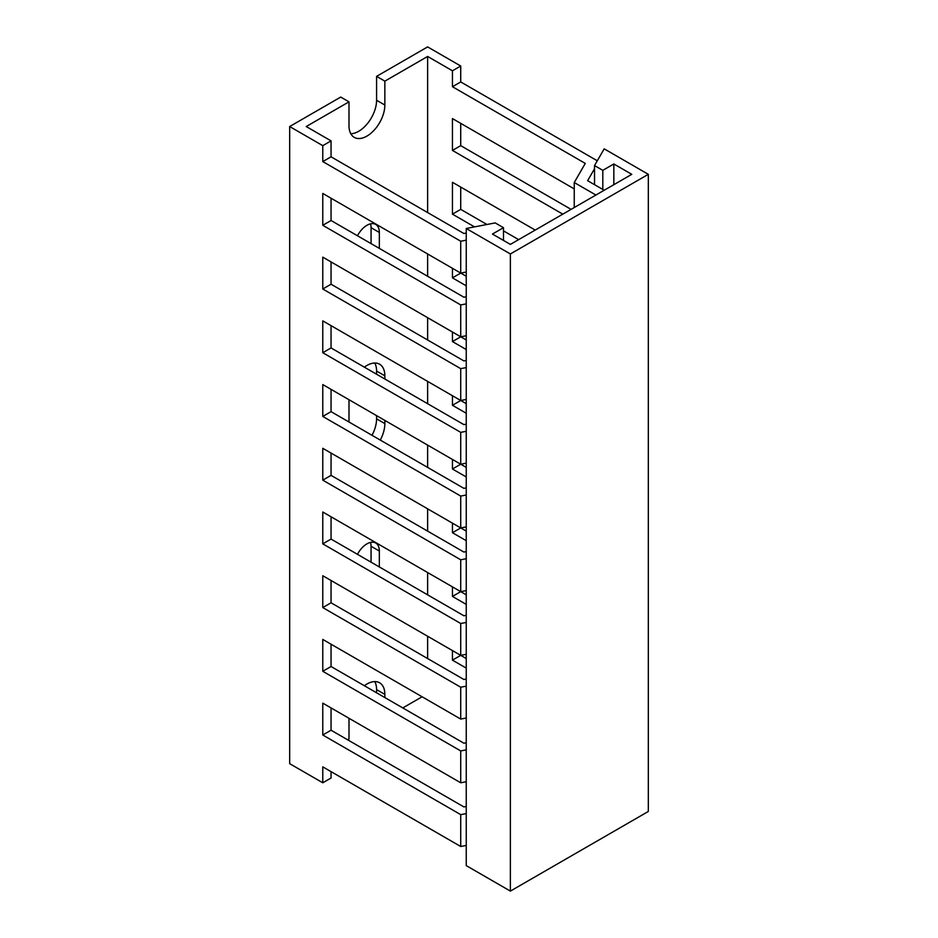 <?xml version="1.0" encoding="UTF-8"?>
<svg xmlns="http://www.w3.org/2000/svg" width="938" height="938" viewBox="0 0 938 938"><rect width="100%" height="100%" fill="white"/><g stroke="black" fill="none" stroke-linecap="round" stroke-linejoin="round"><path stroke-width="1.41" d="M510.378 253.964L648.322 174.327L604.189 148.837L594.528 165.569L602.806 170.341L613.839 163.974L631.778 174.327L510.378 244.408L492.45 234.054L503.483 227.688L495.205 222.904L466.245 228.485L510.378 253.964L510.378 891.1L648.322 811.464L648.322 174.327M510.378 891.1L466.245 865.61L466.245 228.485M503.483 240.421L503.483 227.688M613.839 184.68L613.839 163.974M602.806 189.453L602.806 170.341M594.528 184.68L594.528 165.569M427.622 212.551L427.622 56.456L384.85 81.149L376.584 76.365L376.584 100.26A25.361 14.645 -60 0 1 358.644 131.32A25.361 14.645 -60 0 1 350.8 133.759M384.85 81.149L384.85 105.033A25.361 14.645 -60 0 1 366.922 136.104A25.361 14.645 -60 0 1 354.247 137.358A25.361 14.645 -60 0 1 348.995 125.739L348.995 101.855L340.717 97.071L289.678 126.536L322.778 145.66L322.778 161.582L460.722 241.218L466.245 240.163M402.789 707.92L422.1 696.782M427.622 56.456L452.444 70.796L452.444 86.718L585.277 163.411L574.244 182.523L595.911 195.034M597.283 160.785L460.722 81.946L460.722 66.012L452.444 70.796M460.722 66.012L427.622 46.9L376.584 76.365M347.611 739.777L348.995 738.992L348.995 718.274M331.055 771.634L331.055 778.012L322.778 782.784L289.678 763.673L289.678 126.536M466.245 233.034L463.888 233.492L331.055 156.81L331.055 140.876L322.778 145.66M331.055 140.876L306.222 126.536L348.995 101.855M466.245 296.748L463.888 297.205L331.055 220.512L331.055 198.223M466.245 360.462L463.888 360.919L331.055 284.226L331.055 261.937M466.245 424.175L463.888 424.633L331.055 347.939L331.055 325.65M466.245 487.889L463.888 488.346L331.055 411.653L331.055 389.364M466.245 551.603L463.888 552.06L331.055 475.367L331.055 453.077M466.245 615.316L463.888 615.774L331.055 539.08L331.055 516.779M466.245 679.03L463.888 679.487L331.055 602.794L331.055 580.493M466.245 742.744L463.888 743.201L331.055 666.508L331.055 644.207M466.245 806.457L463.888 806.915L331.055 730.221L331.055 707.92M466.245 335.734L460.722 336.789L460.722 304.932L466.245 303.877M466.245 399.447L460.722 400.503L460.722 368.646L466.245 367.59M466.245 463.161L460.722 464.216L460.722 432.359L466.245 431.304M466.245 526.875L460.722 527.93L460.722 496.073L466.245 495.018M466.245 590.588L460.722 591.644L460.722 559.787L466.245 558.731M466.245 654.302L460.722 655.357L460.722 623.5L466.245 622.445M466.245 718.016L460.722 719.071L460.722 687.214L466.245 686.159M466.245 781.729L460.722 782.784L460.722 750.928L466.245 749.872M466.245 845.443L460.722 846.498L460.722 814.641L466.245 813.586M571.078 209.373L460.722 145.66L460.722 123.359M486.928 224.499L460.722 209.373L460.722 187.072M466.245 276.264L460.722 273.087L460.722 241.218M466.245 339.978L322.778 257.153L322.778 289.01L460.722 368.646M466.245 403.692L322.778 320.866L322.778 352.723L460.722 432.359M466.245 467.405L322.778 384.58L322.778 416.437L460.722 496.073M466.245 531.119L322.778 448.294L322.778 480.15L460.722 559.787M466.245 594.833L322.778 512.007L322.778 543.864L460.722 623.5M466.245 658.546L322.778 575.721L322.778 607.578L460.722 687.214M604.189 190.25L587.634 180.694L594.528 168.746M574.244 207.544L574.244 182.523M427.622 658.546L427.622 636.245M427.622 594.833L427.622 572.532M427.622 531.119L427.622 508.818M427.622 467.405L427.622 445.104M427.622 403.692L427.622 381.391M427.622 339.978L427.622 317.677M427.622 276.264L427.622 253.964M452.444 650.585L452.444 660.141L466.245 668.102M452.444 586.871L452.444 596.427L466.245 604.389M452.444 523.158L452.444 532.714L466.245 540.675M452.444 459.444L452.444 469L466.245 476.961M452.444 395.73L452.444 405.286L466.245 413.248M452.444 332.017L452.444 341.573L466.245 349.534M452.444 268.303L452.444 277.859L466.245 285.82M535.211 230.08L452.444 182.289L452.444 214.145L474.511 226.89M574.244 188.89L452.444 118.575L452.444 150.432L562.8 214.145M364.354 685.737A25.361 14.645 -60 0 1 379.597 682.782A25.361 14.645 -60 0 1 384.85 694.39L384.85 697.567M357.484 235.778A17.552 10.142 -60 0 1 375.704 224.428A17.552 10.142 -60 0 1 379.339 232.46L379.339 248.394M364.354 367.168A25.361 14.645 -60 0 1 379.597 364.214A25.361 14.645 -60 0 1 384.85 375.821L384.85 378.999M384.85 420.423L384.85 423.601A25.361 14.645 -60 0 1 380.277 440.074M348.995 422.006L348.995 399.717M357.484 554.346A17.552 10.142 -60 0 1 375.704 542.996A17.552 10.142 -60 0 1 379.339 551.028L379.339 566.962M518.655 239.636L503.483 230.865M466.245 272.02L460.722 273.075L322.778 193.439L322.778 225.296L460.722 304.932M460.722 846.498L322.778 766.862L322.778 782.784M460.722 782.784L322.778 703.148L322.778 735.005L460.722 814.641M460.722 719.071L322.778 639.435L322.778 671.291L460.722 750.928M374.766 681.586A25.361 14.645 -60 0 1 376.584 689.606L376.584 692.795M370.522 223.83A17.552 10.142 -60 0 1 371.061 227.688L371.061 243.61M374.766 363.029A25.361 14.645 -60 0 1 376.584 371.038L376.584 374.227M376.584 415.64L376.584 418.829A25.361 14.645 -60 0 1 371.999 435.291M370.522 542.399A17.552 10.142 -60 0 1 371.061 546.256L371.061 562.179M331.055 156.81L322.778 161.582M460.722 81.946L452.444 86.718M331.055 730.221L322.778 735.005M331.055 666.508L322.778 671.291M331.055 602.794L322.778 607.578M331.055 539.08L322.778 543.864M331.055 475.367L322.778 480.15M331.055 411.653L322.778 416.437M331.055 347.939L322.778 352.723M331.055 284.226L322.778 289.01M331.055 220.512L322.778 225.296M460.722 655.357L452.444 660.141M460.722 591.655L452.444 596.427M460.722 527.942L452.444 532.714M460.722 464.228L452.444 469M460.722 400.514L452.444 405.286M460.722 336.801L452.444 341.573M460.722 273.087L452.444 277.859M460.722 209.373L452.444 214.145M460.722 145.66L452.444 150.432M384.85 694.39L376.584 689.606M379.339 551.028L371.061 546.256M384.85 375.821L376.584 371.038M384.85 423.601L376.584 418.829M379.339 232.46L371.061 227.688M384.85 105.033L376.584 100.26"/></g></svg>
